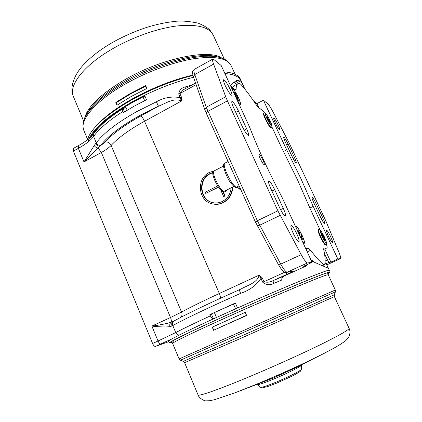 <?xml version="1.0" encoding="UTF-8"?>
<svg xmlns="http://www.w3.org/2000/svg" width="422" height="422" viewBox="0 0 422 422"><rect width="100%" height="100%" fill="white"/><g stroke="black" fill="none" stroke-linecap="round" stroke-linejoin="round"><path stroke-width="0.63" d="M87.918 142.108C90.952 130.646 105.79 117.163 132.439 101.655C152.695 90.514 173.067 82.385 193.561 77.268C177.641 81.188 161.315 87.201 144.567 95.314L146.503 99.74L134.354 106.07L123.155 112.716L122.686 111.619C108.887 120.507 99.191 128.784 93.594 136.448C90.63 140.389 85.56 144.35 78.386 148.338L73.381 151.097L73.296 148.46L78.281 145.706L78.386 148.338L83.999 161.921L94.238 145.49C95.124 146.956 96.401 147.774 98.062 147.953L83.999 161.921L101.354 152.479C105.679 150.111 108.939 147.747 111.139 145.4L181.55 312.074C190.406 307.242 203.003 301.055 219.334 293.496C220.273 295.753 220.585 297.368 220.273 298.338M224.108 71.861C233.039 72.563 238.488 75.021 240.461 79.246L241.194 80.829C239.237 76.635 233.799 74.203 224.884 73.534C233.799 74.203 239.237 76.635 241.194 80.829L241.236 80.913M87.375 139.856C90.825 128.393 105.59 115.069 131.675 99.887C151.999 88.699 172.434 80.565 192.981 75.48M116.361 102.683L117.01 105.215L115.818 102.425L116.361 102.683L130.372 94.048L145.885 86.088M115.818 102.425L129.965 93.705L145.685 85.629L146.914 88.441L131.179 96.506L117.01 105.215M83.793 130.282C81.842 124.564 83.867 119.927 85.065 117.49L85.065 117.49C90.535 106.634 103.939 94.955 125.276 82.459L125.318 82.438C159.268 62.788 203.552 51.948 220.527 57.745L220.527 57.745C223.254 58.505 228.212 60.235 231.066 65.531L231.066 65.531C227.221 58.099 214.845 55.82 193.935 58.705C173.537 61.987 147.215 71.598 125.682 83.82L125.64 83.841C95.198 100.985 78.946 120.734 83.867 130.456L87.539 139.271M85.065 117.49L86.252 115.116C91.611 104.492 104.645 93.109 125.36 80.966L125.397 80.945C158.35 61.86 201.331 51.357 217.984 57.017L220.31 57.682M262.231 277.855L263.966 281.732C267.137 282.64 270.307 282.223 273.477 280.477C273.034 280.925 273.124 281.907 273.736 283.41C269.79 285.399 266.14 285.014 262.785 282.255L259.203 275.118L262.231 277.855L261.049 278.378C256.154 285.451 249.344 290.442 240.614 293.353L219.582 302.811C198.176 312.633 182.573 320.214 172.783 325.547L175.726 332.573C183.333 328.601 194.885 323.025 210.388 315.851L209.861 314.627L235.392 303.033L237.549 307.97C286.364 286.179 330.801 268.155 329.355 270.323C328.696 269.727 318.104 273.646 297.579 282.081C277.349 290.442 249.064 302.722 224.377 313.878C189.52 329.619 167.36 340.623 168.594 341.224L169.327 342.991M328.2 273.556L330.168 272.074C329.54 271.546 318.969 275.519 298.454 284.001C278.23 292.409 249.94 304.71 225.232 315.851C190.348 331.571 168.135 342.49 169.333 343.012L171.754 342.543M213.579 330.289L212.234 327.15L245.245 312.338L246.638 315.503L213.579 330.289L246.548 315.308M212.234 327.15L213.88 329.92M260.538 387.28C261.703 387.639 266.883 385.935 276.078 382.168L276.088 382.168C288.469 377.052 301.64 370.3 301.334 369.287L300.269 371.26C301.218 370.843 295.168 374.736 291.465 376.413L277.011 382.976L267.88 386.478L262.447 387.844L260.538 387.28L257.051 384.642C258.264 385.001 263.919 383.102 274.01 378.951L274.026 378.945C287.625 373.306 302.099 365.948 301.746 364.93L301.334 369.287M235.26 336.033L180.405 360.219L179.097 358.911L335.316 290.014L335.395 291.86L235.26 336.033M238.034 391.648L273.081 378.128L293.854 368.633L320.071 355.424M335.395 291.86L334.308 294.772L236.895 338.006L183.285 361.385L180.405 360.219M324.428 353.209L321.538 354.686C303.381 363.806 282.745 373.233 259.63 382.96L235.777 392.513L214.845 399.634L209.708 400.736L206.163 400.837C204.707 401.195 199.02 398.352 198.066 394.913M321.538 354.686L333.095 348.619C339.272 345.127 343.571 342.384 345.993 340.39L348.583 337.331C350.244 334.008 350.402 330.99 349.057 328.274C349.295 329.635 340.079 334.947 321.406 344.21C302.97 353.272 276.684 365.188 253.274 375.074L253.232 375.095C220.12 389.095 197.955 396.833 198.05 394.876L184.599 362.688L237.86 339.663L334.388 296.624L349.057 328.274M326.802 267.638L327.287 267.421L326.955 265.164L325.051 262.495M327.287 267.421L326.607 267.553L311.552 261.018L311.067 260.2M94.238 145.49L96.258 142.81C103.643 133.072 117.142 122.67 136.749 111.603L156.388 101.786C164.016 97.529 171.997 96.153 180.331 97.651L181.455 97.15L181.465 101.027L178.759 94.132C179.076 90.319 181.296 87.903 185.427 86.879L186.318 88.14M237.887 83.746L233.862 85.924L232.538 87.444L230.692 86.114M230.797 86.12L230.438 85.344L236.098 80.649L239.385 79.911L240.524 80.85L243.373 85.508L244.749 88.952M209.861 314.627L235.45 303.165M328.495 236.278C326.855 232.68 326.19 230.623 326.496 230.106C327.224 230.328 328.559 232.443 330.505 236.447C332.146 240.034 332.816 242.096 332.515 242.634C331.797 242.428 330.458 240.308 328.495 236.278M275.292 122.871C273.957 119.959 273.43 118.324 273.699 117.954C274.548 118.313 276.041 120.666 278.177 125.012C279.512 127.919 280.044 129.565 279.775 129.944C278.937 129.607 277.444 127.249 275.292 122.871M293.253 233.361C291.206 228.729 290.473 226.055 291.059 225.322C292.251 225.543 294.134 228.318 296.713 233.646C298.765 238.261 299.504 240.951 298.924 241.722C297.753 241.526 295.859 238.741 293.253 233.361M225.285 85.692C223.723 82.2 223.175 80.212 223.644 79.726C225.068 80.191 227.242 83.387 230.154 89.316C231.725 92.808 232.279 94.808 231.81 95.314C230.412 94.887 228.233 91.68 225.285 85.692M144.662 100.647L143.438 97.851L145.047 96.411M127.196 110.216L126.046 107.541L122.844 108.681C122.169 109.192 122.116 110.174 122.686 111.619M219.15 298.86L239.19 289.824L240.614 293.353M156.388 101.786L158.466 106.217L139.693 115.581C120.929 126.115 107.953 136.016 100.774 145.279L98.062 147.953L101.354 152.479L170.509 317.508L181.55 312.074C182.304 314.058 182.119 315.783 181.001 317.249M212.846 172.682L210.346 173.685C197.728 179.403 199.954 200.677 213.453 202.76M212.899 172.434L209.956 173.563C197.232 179.329 199.611 200.814 213.258 202.724C216.396 203.288 219.435 202.855 222.368 201.431C227.648 198.54 230.554 194.009 231.077 187.848M214.244 170.847L209.444 172.413C195.629 178.68 198.271 202.022 213.11 204.016C216.481 204.601 219.741 204.127 222.89 202.597C228.845 199.316 231.994 194.183 232.348 187.21M213.11 204.016L213.495 204.084C216.861 204.67 220.115 204.201 223.259 202.671C229.299 199.326 232.448 194.115 232.707 187.03M260.337 158.909C259.182 156.325 258.776 154.842 259.113 154.457C259.947 154.668 261.25 156.583 263.017 160.202C264.172 162.781 264.578 164.274 264.246 164.67C263.418 164.475 262.115 162.554 260.337 158.909M283.463 151.482L286.68 149.857L300.817 178.395L313.193 206.416L309.853 208.009M320.04 229.869L310.824 210.172L297.362 179.524L281.912 148.359L271.821 126.774M265.343 119.125C267.944 124.416 269.779 127.259 270.84 127.655L271.225 127.455C270.164 127.059 268.329 124.216 265.728 118.925C264.156 115.47 263.544 113.518 263.903 113.07L263.523 113.27C263.164 113.718 263.771 115.67 265.343 119.125M320.514 237.285C322.877 242.138 324.513 244.681 325.425 244.908L325.826 244.723C324.914 244.496 323.284 241.954 320.92 237.095C318.969 232.78 318.199 230.306 318.605 229.679L318.209 229.863C317.798 230.496 318.568 232.97 320.514 237.285M300.121 233.825L298.739 230.834L298.248 230.781L299.636 233.783L299.019 233.735L300.137 236.151L300.744 236.188L302.136 239.2L302.616 239.221L301.229 236.225L301.83 236.262L300.728 233.878L299.251 234.236M298.354 231.013L298.739 230.834M299.151 234.015L299.636 233.783M300.844 236.404L301.229 236.225M299.377 234.511L300.728 233.878M236.125 95.303L234.838 92.523L234.147 92.012L235.439 94.802L234.574 94.164L235.608 96.411L236.468 97.034L237.76 99.829L238.441 100.32L237.153 97.529L237.997 98.147L236.974 95.931L236.125 95.303L235.302 95.747M234.474 92.719L234.838 92.523M234.98 95.045L235.439 94.802M236.789 97.725L237.153 97.529M235.808 96.554L236.974 95.931M322.925 235.729L321.754 233.224L321.411 233.187L323.099 237.686L323.526 237.713L324.703 240.234L325.04 240.25L323.352 235.766L322.318 236.014M321.485 233.35L321.754 233.224M322.244 235.861L322.587 235.703M323.595 237.866L323.864 237.739M322.408 236.204L323.352 235.766M268.329 119.004L266.736 116.282L268.118 120.096L270.317 123.25L268.93 119.447L268.329 119.004L267.748 119.305M267.522 118.814L267.843 118.645M268.033 119.911L268.93 119.447M264.578 112.938L262.7 110.664L258.253 107.288L256.006 104.519C250.51 96.274 245.504 89.596 240.994 84.49L239.812 83.535L237.982 83.693C236.742 84.31 236.125 86.183 236.13 89.311L235.898 89.991L235.133 89.733L230.866 86.494M305.623 248.405L308.482 248.342L310.629 250.293C316.199 257.684 320.63 262.458 323.922 264.62L324.645 264.499C325.526 261.571 325.23 256.676 323.753 249.813L323.806 248.036L326.939 247.93C327.308 247.688 327.124 246.448 326.385 244.211M324.544 253.997L328.807 262.437L326.053 263.687M236.383 84.558L234.337 82.654L233.387 82.527M213.59 64.102L194.774 74.552L193.413 76.851C191.546 70.157 192.859 71.207 194.199 69.44C193.561 69.862 193.751 71.566 194.774 74.552L206.226 107.272L225.701 96.765L213.59 64.102C212.509 61.121 212.24 59.449 212.778 59.08L213.843 59.497L221.186 65.531L249.402 126.642C257.953 148.597 268.74 171.965 281.769 196.747L312.058 262.352L307.522 262.948L286.633 272.401L292.741 271.246C293.243 271.283 291.37 272.285 287.118 274.253L273.477 280.477L284.312 275.962C282.429 276.737 281.59 278.093 281.785 280.034L273.736 283.41M222.737 191.398L224.768 195.945L225.137 196.03L223.101 191.472M225.137 196.03L223.634 196.51L220.769 190.085M217.652 185.97L205.245 192.237L205.757 193.397L218.49 187.262M226.366 190.206L226.967 190.828L226.63 190.074M226.967 190.828L225.839 191.398L225.232 190.776M224.768 195.945L223.634 196.51M205.757 193.397L218.343 187.046M226.603 190.739L225.469 191.303M210.388 315.851C211.232 317.645 212.255 318.636 213.458 318.832L211.406 314.063M152.585 343.461L158.028 340.997C158.978 343.06 159.906 344.051 160.819 343.972L155.391 346.42C154.468 346.509 153.534 345.523 152.585 343.461L73.381 151.097M195.571 83.039L184.483 89.153C182.204 90.108 180.674 91.6 179.883 93.631L181.455 97.15M173.611 321.242L174.107 320.947C183.628 315.661 198.625 308.303 219.087 298.882L241.067 288.975C247.371 285.335 257.367 282.909 259.203 275.118L219.334 293.496L144.546 121.241L181.465 101.027C174.133 97.429 165.471 103.485 158.466 106.217L140.679 116.008C141.987 116.788 143.274 118.535 144.546 121.241C129.438 129.623 118.302 137.677 111.139 145.4C109.81 142.868 107.853 141.718 105.268 141.934C112.779 133.637 124.585 124.996 140.679 116.008M95.688 143.543C96.685 145.432 98.168 146.276 100.135 146.075L105.268 141.934M179.318 335.021C177.704 335.01 176.507 334.192 175.726 332.573L158.028 340.997L151.867 326.09L170.509 317.508C171.395 319.765 171.58 321.374 171.063 322.324L173.315 321.385C171.786 322.413 171.358 323.932 172.034 325.953L169.971 326.702C165.134 327.166 159.094 326.96 151.867 326.09C158.952 325.204 165.35 323.948 171.063 322.324C169.844 323.379 169.48 324.834 169.971 326.702M155.391 346.42L168.779 341.678M288.126 144.092L294.503 157.675C295.912 160.74 296.481 162.481 296.207 162.897C295.421 162.602 293.986 160.344 291.913 156.114L285.43 142.298C284.059 139.307 283.51 137.619 283.784 137.234C284.597 137.561 286.042 139.851 288.126 144.092L286.628 144.852M316.115 203.662L322.703 217.678C324.27 221.112 324.914 223.08 324.623 223.586C323.901 223.359 322.55 221.223 320.578 217.177L313.884 202.908C312.354 199.559 311.731 197.649 312.022 197.19C312.771 197.443 314.137 199.601 316.115 203.662L314.58 204.396M238.419 110.96L246.659 128.837C248.368 132.656 248.964 134.855 248.452 135.436C247.081 135.087 244.95 131.965 242.059 126.067L233.651 107.779C232.005 104.086 231.43 101.982 231.931 101.454C233.355 101.876 235.518 105.046 238.419 110.96L235.761 112.368M274.696 189.7L283.283 208.347C285.267 212.799 285.968 215.389 285.393 216.117C284.148 215.89 282.176 212.999 279.475 207.445L270.697 188.349C268.788 184.039 268.118 181.56 268.687 180.901C269.98 181.18 271.979 184.113 274.696 189.7L271.942 191.05M326.797 264.847L340.601 258.602C341.029 258.153 340.464 256.017 338.903 252.187L325.916 221.086L289.086 142.773L272.786 111.477C270.676 107.499 269.051 104.983 267.923 103.923L263.407 100.214L286.68 149.857M225.701 96.765L227.416 100.863L207.882 111.361L206.194 113.022L255.431 222.004L278.362 264.499C283.204 272.802 284.454 272.311 286.633 272.401M193.413 76.851L204.786 109.525L206.226 107.272L257.362 220.732L277.882 210.815L301.213 254.656C304.172 260.036 306.272 262.8 307.522 262.948M277.882 210.815L227.416 100.863M253.743 101.174L256.935 103.643L263.407 100.214M284.312 275.962L306.567 265.807L306.208 265.021M311.162 260.168L312.285 260.042L314.216 262.094M340.554 258.612L337.832 258.971L330.88 262.12L328.807 262.437M306.567 265.807L303.455 266.277L312.058 262.352M256.935 103.643L258.844 107.742M313.193 206.416L337.832 258.971M324.734 248.943L330.88 262.12M90.93 136.844C96.838 126.231 110.844 114.578 132.946 101.892L144.746 95.72M98.015 124.094C105.785 115.834 117.189 107.446 132.228 98.927C152.421 87.823 172.63 79.864 192.865 75.053M84.574 118.566C87.043 107.162 100.52 94.175 124.996 79.6L125.039 79.573C161.811 58.167 209.565 48.593 221.893 58.178M224.372 59.201L213.184 35.052C209.048 26.966 196.905 23.943 176.755 25.985C157.132 28.459 132.133 37.331 111.856 49.2L111.819 49.221C83.134 65.869 68.206 86.056 73.454 96.675M173.848 341.736C161.378 346.056 182.299 335.242 225.606 315.73C271.636 294.925 323.147 273.393 328.042 272.644C329.677 272.259 329.35 272.733 327.061 274.068M328.443 273.155L328.247 274.791L327.219 274.896C322.345 275.782 271.932 296.961 226.878 317.281C193.128 332.457 171.517 342.986 172.64 343.424L179.097 358.911M185.427 86.879L192.137 84.933M214.455 312.765L216.481 317.465M124.49 111.877L123.071 108.575M239.601 105.305L239.601 105.305C241.015 104.746 240.661 102.251 238.53 97.825C235.244 91.294 232.928 88.034 231.588 88.056M322.107 236.636C326.792 245.098 327.53 245.156 324.323 236.805C319.676 228.365 318.937 228.313 322.107 236.636M302.163 240.915C305.085 244.343 305.027 242.413 301.994 235.123C298.275 227.806 296.492 225.749 296.645 228.961M237.407 100.663C240.777 105.178 241.141 104.213 238.493 97.777C234.864 90.64 232.796 87.903 232.285 89.564M266.936 118.603C270.613 126.553 273.836 128.789 270.085 120.908C266.535 113.191 263.154 110.59 266.936 118.603M224.209 191.287C222.246 192.627 219.155 189.135 214.935 180.822C211.855 172.767 212.482 172.313 213.965 170.989C212.962 171.912 213.569 174.961 215.774 180.152C219.308 187.431 222.12 191.14 224.209 191.287L233.814 186.471M323.674 249.413L326.85 247.951M322.139 265.433L323.922 264.62M235.228 89.802L236.13 89.311M306.103 249.444L308.482 248.342M310.629 250.293L307.221 251.871M327.625 259.899L325.146 261.028M240.524 80.85L235.502 83.577M234.337 82.654L239.385 79.911M172.218 338.729L160.819 343.972M78.281 145.706C83.756 142.652 88.071 139.608 91.221 136.57L93.832 133.6L93.594 136.448L96.258 142.81C97.266 144.704 98.769 145.521 100.774 145.279M284.776 272.211L262.785 282.255M178.759 94.132L196.135 84.674M174.107 320.947C172.556 322.007 172.113 323.537 172.783 325.547L172.034 325.953M235.566 308.851L233.503 304.114M287.118 274.253L285.72 272.433M255.431 222.004L257.362 220.732L280.72 264.114C283.695 269.436 285.884 272.127 287.292 272.195L292.741 271.246M301.213 254.656L280.72 264.114L278.362 264.499M280.15 215.384L259.614 225.264L257.315 225.802M239.881 188.634L239.369 188.919L239.142 188.423M239.369 188.919L241.126 190.338M235.318 187.336C231.831 185.052 228.787 180.816 226.176 174.639C222.109 164.121 223.433 164.664 224.704 163.224C223.623 164.253 224.404 167.829 227.041 173.948C230.623 181.449 233.688 185.886 236.23 187.247L235.318 187.336L240.424 188.787M239.084 185.817L236.23 187.247L240.245 188.391M293.058 158.398L294.503 157.675M321.174 218.401L322.703 217.678M244.153 130.145L246.659 128.837M280.561 209.66L283.283 208.347M94.285 132.983L96.738 129.723L104.292 121.99C111.788 115.327 121.489 108.639 133.389 101.929L144.841 95.936M235.159 74.346L231.066 65.531M213.179 35.037L210.098 30.379C208.563 28.385 204.67 25.995 198.409 23.215C188.344 21.074 180.041 20.525 173.505 21.575C166.046 22.435 158.181 24.054 149.905 26.428C139.946 29.297 123.931 35.759 110.975 43.361C99.724 50.028 90.619 57.118 83.656 64.619C77.331 71.023 68.401 85.455 73.354 96.443M83.651 121.082L73.454 96.68M326.976 265.216L330.168 272.074M172.63 343.402L171.306 342.448M328.247 274.791L335.316 290.014M301.788 364.634L301.746 364.93M183.285 361.385L184.599 362.688M334.308 294.772L334.388 296.624M241.194 80.829L243.32 85.397M325.826 244.723C326.728 243.262 327.662 245.018 324.339 236.811C319.422 227.421 319.913 229.985 318.605 229.679M303.782 244.417L304.499 242.655C304.299 241.263 304.536 241.004 302.02 235.133C296.466 224.367 296.629 227.2 295.49 226.461M271.225 127.455C272.401 126.864 272.026 124.69 270.112 120.94C267.179 114.816 265.106 112.194 263.903 113.07M213.965 170.989L223.528 166.094M326.939 247.93L323.674 249.434M324.455 264.752L322.55 265.612M93.832 133.6C99.608 125.698 109.282 117.395 122.844 108.681M241.062 288.98L239.19 289.824M204.786 109.525L206.194 113.022M228.091 161.489L224.704 163.224M340.601 258.602L326.802 264.852M212.778 59.08L194.199 69.44"/></g></svg>
